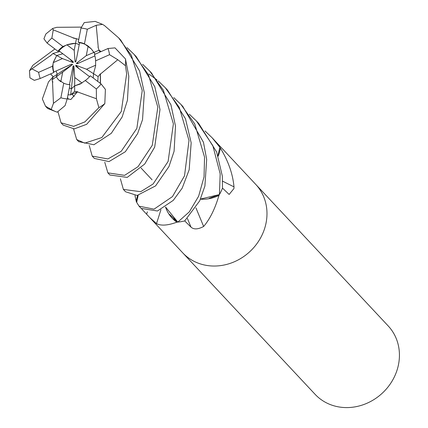<?xml version="1.0" encoding="UTF-8"?>
<svg xmlns="http://www.w3.org/2000/svg" width="428" height="428" viewBox="0 0 428 428"><rect width="100%" height="100%" fill="white"/><g stroke="black" fill="none" stroke-linecap="round" stroke-linejoin="round"><path stroke-width="0.64" d="M165.583 207.072L177.754 222.03L173.666 218.965M200.497 199.057L219.339 194.601L209.383 198.287M97.777 81.438L98.108 76.591L93.507 73.669L95.626 65.907L93.507 73.669L93.245 78.008L93.507 73.669L86.526 69.229L95.685 65.195L95.626 65.907L95.599 60.84A22.518 20.277 -43.1 0 0 94.438 54.517L108 48.519L114.993 47.872L125.463 58.925L128.823 76.2L127.442 100.248L122.162 116.956L111.259 133.359L93.903 144.744L78.666 141.641M74.633 91.394L74.739 77.479L82.021 83.011L74.675 85.868L71.337 88.858L69.357 87.927L71.337 88.864L70.684 94.882L74.633 91.394L77.607 91.801L72.038 94.272M52.05 79.838L62.686 72.161L60.808 81.727L58.358 79.651L56.271 76.789L57.245 74.285L56.122 70.968L57.245 74.285L53.243 76.842L52.056 79.838L52.698 82.706M53.265 62.622L56.71 55.512L62.418 58.593L53.265 62.622A22.518 20.277 -43.1 0 0 53.826 71.979L71.572 64.13L72.621 64.457L57.245 74.285M182.505 252.616A50.044 45.058 -43.1 0 0 182.66 252.777L315.11 394.332A50.044 45.058 -43.1 0 0 363.586 404.599A50.044 45.058 -43.1 0 0 398.527 364.437A50.044 45.058 -43.1 0 0 388.196 325.943L255.746 184.393A50.044 45.058 -43.1 0 0 255.591 184.227M182.66 252.777A50.044 45.058 -43.1 0 0 231.136 263.043A50.044 45.058 -43.1 0 0 266.077 222.881A50.044 45.058 -43.1 0 0 255.746 184.393A50.044 45.058 -43.1 0 1 266.077 222.881A50.044 45.058 -43.1 0 1 231.136 263.043A50.044 45.058 -43.1 0 1 182.66 252.777L141.812 209.067M218.141 156.188A36.696 33.036 -43.1 0 0 220.329 148.446A6.768 6.094 136.9 0 1 220.195 147.853L220.688 148.639C228.381 161.308 232.816 174.046 233.993 186.859L233.945 188.545L229.135 194.451L222.49 188.122M200.448 199.175A36.696 33.036 -43.1 0 0 218.628 195.612A6.768 6.094 136.9 0 1 219.093 195.147A50.044 45.058 -43.1 0 0 222.501 188.127M219.093 195.147L218.783 195.992C214.936 208.976 209.891 219.131 203.648 226.46C198.025 229.445 193.804 229.665 190.99 227.108L184.719 220.923M165.545 207.099A36.696 33.036 -43.1 0 0 176.577 222.009A6.768 6.094 136.9 0 1 177.171 222.143A50.044 45.058 -43.1 0 0 184.725 220.939M177.171 222.143L176.48 222.319C167.637 225.513 160.982 225.947 156.514 223.619L149.447 217.285M137.709 195.398A36.696 33.036 -43.1 0 0 136.222 201.246A6.768 6.094 136.9 0 1 136.355 201.839L134.959 195.553M222.234 148.607L216.054 142.037A50.044 45.058 -43.1 0 1 220.195 147.853M205.001 130.957L212.133 137.784L219.874 147.318L217.938 155.589M158.178 80.924L165.256 87.687L179.321 107.487L188.999 140.512L184.516 175.833L172.489 196.575L154.021 209.164L139.047 206.168L136.676 202.374L138.174 195.329L136.687 202.278M160.917 209.688A846.295 139.271 -62.6 0 1 156.514 223.619M176.577 222.009A830.32 136.644 -62.6 0 1 176.48 222.319M195.949 207.874A846.295 133.113 -117.6 0 0 203.648 226.46M218.628 195.612A830.32 130.599 -117.6 0 0 218.783 195.992M222.624 181.167A846.295 467.831 -174.8 0 0 233.993 186.859M220.329 148.446A830.32 458.998 -174.8 0 0 220.688 148.639M94.893 55.94L77.377 63.692L76.328 63.365L86.258 55.661L93.941 52.393L95.193 54.185L91.25 48.878L93.941 52.393L99.002 50.237L98.076 47.069M76.328 63.365L78.426 63.226M59.888 51.531L52.949 53.484L56.705 55.512L62.841 53.773L56.705 55.512L53.436 62.039L52.601 66.185L38.643 72.332L31.881 68.86L29.473 70.818L32.886 65.27L54.902 48.979M66.923 44.806L75.542 43.314L74.204 50.343L66.923 44.806A22.518 20.277 -43.1 0 0 58.952 50.825L73.092 61.53L73.236 62.632L69.454 58.775M78.768 39.462L76.419 38.681L75.542 43.314L79.244 44.56L75.542 43.314L72.76 43.49L68.17 44.416L62.959 46.502A22.518 20.277 -43.1 0 0 57.892 51.242L58.952 50.825M86.258 55.661L88.136 46.096A22.518 20.277 -43.1 0 0 79.597 42.757L75.991 61.311L75.087 62.081L76.136 60.567M88.136 46.096L91.25 48.878L84.46 43.827A22.518 20.277 -43.1 0 0 78.233 42.244L79.597 42.757M89.559 76.671L75.852 66.292L75.713 65.19L79.191 68.817M75.713 65.19L86.526 69.229M69.416 84.723L72.953 66.511L73.857 65.735L71.337 88.858L74.675 85.868L80.229 84.038L85.242 80.523L96.337 88.965L96.407 98.745L98.884 107.663L84.883 121.889L73.616 126.356L61.033 122.799L58.085 112.083M73.857 65.735L74.739 77.479M72.621 64.457L62.686 72.161M73.236 62.632L62.418 58.593M75.087 62.081L74.204 50.343M109.868 174.988L127.202 177.406L144.712 164.042L154.685 147.109L160.002 109.52L154.781 86.675L136.281 56.721L134.51 54.827M73.145 38.108L73.193 37.835L53.259 29.848L52.607 28.526L56.758 27.312L81.218 27.114M127.014 47.615L134.103 54.388L148.537 74.921L157.82 107.187L152.282 145.295L138.019 166.679L124.596 175.352L107.883 172.864L104.758 162.239M92.245 156.15L94.379 158.43L109.022 161.581L125.324 151.747L137.623 133.611L142.529 119.658L144.327 92.769L139.571 70.914L120.749 40.114L118.615 37.841L131.364 55.346L142.24 90.538L136.853 128.4L121.21 151.319L107.899 158.938L92.213 156.113L89.238 145.483M97.937 47.128L98.231 47.005L96.214 25.284L102.495 24.359L104.432 25.536L118.615 37.841M142.647 64.312L149.789 71.155L163.362 90.196L173.394 123.826L168.113 161.447L153.133 183.954L140.726 191.691L123.382 189.427L120.391 178.797M123.435 189.486L125.559 191.755L137.121 195.468L155.562 185.913L168.974 166.529L174.094 151.239L175.496 126.078L170.933 104.748L151.448 72.926M100.168 73.9L100.436 74.065L117.791 59.733L125.495 65.709L126.635 73.862L121.295 111.489L101.805 137.554L84.712 143.145L76.703 139.544L73.573 128.924M189.337 114.217L196.431 121.006L212.828 145.648L220.179 173.832L219.43 194.553A50.044 45.058 -43.1 0 0 222.485 188.16L222.341 176.143L216.6 151.929L198.646 123.371L196.602 121.188M139.047 206.168L141.128 208.393L157.451 210.999L173.27 200.363L182.184 188.154L189.176 169.75L191.172 142.834L185.484 118.759L167.46 90.046L165.395 87.831M45.529 106.224L47.658 108.503L57.175 112.189L65.067 105.636L67.217 98.964L69.973 84.781A22.518 20.277 -43.1 0 1 63.74 83.198L60.883 97.782L53.452 103.309L51.21 109.445L45.529 106.224L42.361 98.959L48.487 81.941L53.168 76.698M173.827 97.638L180.942 104.453L194.756 123.927L204.547 157.119L204.049 176.876L198.619 196.238L189.347 211.833L177.834 222.084A50.044 45.058 -43.1 0 0 184.693 220.944L199.71 200.818L204.905 186.025L206.671 159.398L203.466 142.283L182.729 106.358M61.199 122.97L63.194 125.104L74.258 128.887L86.659 124.297L104.817 103.629L105.4 89.393L101.115 83.968L90.308 75.788A22.518 20.277 -43.1 0 1 85.242 80.523M219.874 147.318A50.044 45.058 -43.1 0 0 216.07 142.059L212.133 137.784M219.43 194.553L209.121 198.346M177.834 222.084L169.525 214.412M73.177 37.98L75.403 38.573M98.895 50.012L101.045 51.595M73.193 37.835L76.28 38.67M102.495 24.359L95.182 21.4L84.257 22.588L80.983 28.066L78.233 42.244M76.419 38.681L73.172 37.98M52.815 82.62L52.569 82.802L52.633 81.946M52.569 82.802L53.452 103.309M148.987 74.055L157.012 79.94M29.473 70.818L29.944 77.853L34.326 80.352L40.2 78.506L53.762 72.509L53.826 71.979M50.574 73.921L53.243 76.842M100.436 74.065L100.468 83.476M98.108 76.591L100.296 73.98L100.35 83.385M100.189 51.975L99.002 50.242M68.025 94.786L70.684 94.882M77.607 91.646L70.85 99.542L68.261 98.905M77.602 91.967L96.407 98.745M52.944 53.484L50.483 55.795M50.584 55.854L50.798 55.565M52.607 28.526L45.839 34.005L43.923 38.83L47.085 43.057L57.892 51.242M50.365 55.736L31.875 68.86M62.959 46.502L51.863 38.06L53.259 29.848M56.277 76.789L58.358 79.651L63.74 83.198M95.599 60.84L109.557 54.693L117.786 59.733M84.46 43.827L87.317 29.243L96.214 25.284M52.601 66.185A22.518 20.277 -43.1 0 0 53.762 72.509M147.366 211.844A845.086 139.073 -62.6 0 1 146.611 214.214M187.437 218.537A845.086 132.921 -117.6 0 0 190.99 227.108M125.495 65.709A50.044 45.058 -43.1 0 0 125.463 58.925M51.21 109.445A50.044 45.058 -43.1 0 0 57.175 112.189M98.884 107.663A50.044 45.058 -43.1 0 0 104.817 103.629M109.557 54.693A37.536 33.791 -43.1 0 0 108 48.519M60.883 97.782A37.536 33.791 -43.1 0 0 67.217 98.964M96.337 88.965A37.536 33.791 -43.1 0 0 101.115 83.968M51.863 38.06A37.536 33.791 -43.1 0 0 47.085 43.057M87.317 29.243A37.536 33.791 -43.1 0 0 80.983 28.066M38.643 72.332A37.536 33.791 -43.1 0 0 40.2 78.506M71.861 94.085L74.151 96.53L71.861 94.085M141.101 168.081L152.079 179.808L141.101 168.081M222.533 148.896L255.746 184.393M109.975 175.1L107.877 172.859M151.908 73.418L149.789 71.155M78.822 141.802L76.703 139.544M99.885 51.52L100.361 51.9M52.815 81.523L52.623 81.887M52.649 82.101L52.665 82.427M99.317 50.889L100.082 52.023M67.544 97.279L68.303 99.339M183.061 106.711L180.964 104.469"/></g></svg>
